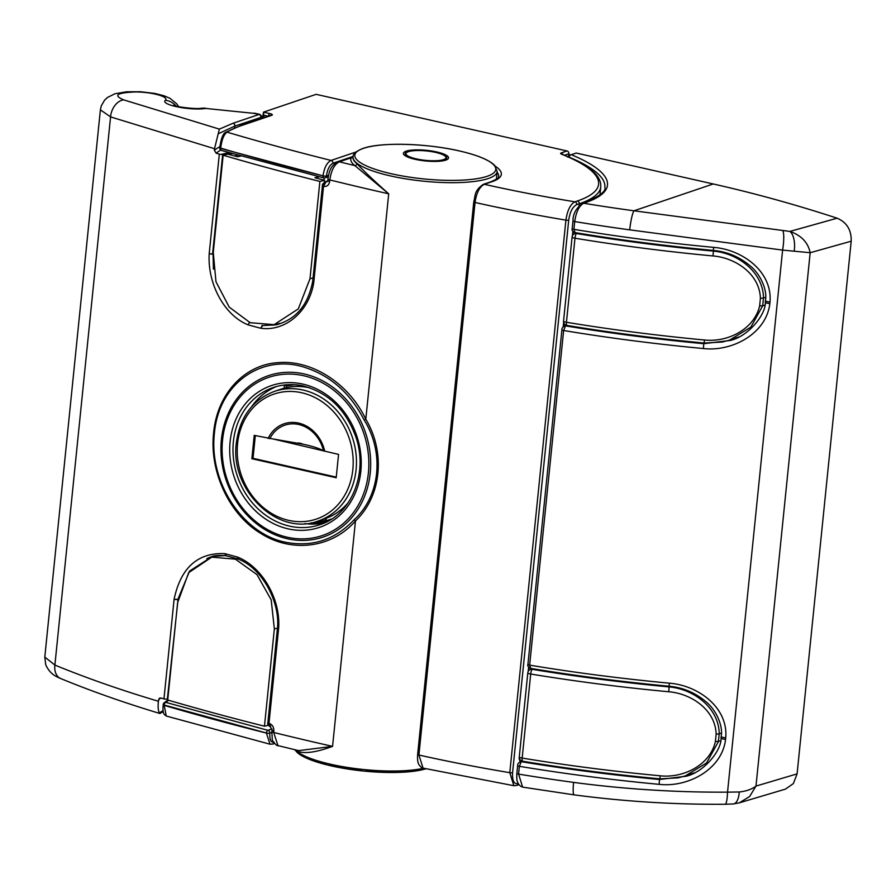 <?xml version="1.0" encoding="UTF-8"?>
<svg xmlns="http://www.w3.org/2000/svg" width="896" height="896" viewBox="0 0 896 896"><rect width="100%" height="100%" fill="white"/><g stroke="black" fill="none" stroke-linecap="round" stroke-linejoin="round"><path stroke-width="1.34" d="M289.374 542.875C314.328 546.616 335.877 538.944 354.021 519.848C380.341 496.048 384.552 452.502 364.168 420.022C350.694 393.96 331.688 376.678 307.126 368.189C264.432 352.565 218.87 381.528 214.402 433.362C208.566 484.658 245.582 537.107 289.374 542.875M425.958 768.768A70.851 16.666 -174.2 0 1 350.84 769.485A70.851 16.666 -174.2 0 1 295.154 749.784M363.429 148.366A70.851 16.666 5.8 0 0 391.462 173.779A70.851 16.666 5.8 0 0 487.155 176.299A70.851 16.666 5.8 0 0 459.122 150.886A70.851 16.666 5.8 0 0 363.429 148.366M276.573 386.512A72.43 62.563 -108.7 0 0 251.552 406.75M356.944 163.688C363.686 170.923 374.27 180.97 388.707 193.827L354.861 165.603A2.016 1.837 128 0 0 356.944 163.688A72.43 17.035 5.8 0 1 353.002 157.293A72.43 17.035 5.8 0 1 353.024 157.102M326.155 181.877L326.088 181.866A1042.216 245.067 5.8 0 0 326.155 181.877L326.155 181.877A2.419 2.083 -108.7 0 0 326.256 181.899L326.155 181.888A4.021 2.038 -76 0 0 323.59 186.368C326.928 186.816 328.944 185.192 329.661 181.485L329.818 179.928A4.021 0.941 -174.2 0 1 327.958 178.92C328.888 175.112 328.832 166.678 337.635 161.896L337.635 161.896A4.021 3.472 -108.7 0 1 339.326 161.806A1030.142 242.234 5.8 0 0 354.861 165.603A74.446 17.506 -174.2 0 1 351.109 157.819L339.326 161.806C334.41 164.293 331.24 170.33 329.818 179.928A1046.237 246.019 -174.2 0 0 388.707 193.827L365.803 419.216C385.762 452.48 381.517 496.294 355.466 520.979C331.464 548.565 291.099 552.888 260.747 533.378C229.858 514.954 209.238 472.438 213.606 432.891C217.235 393.075 245.291 364.426 278.219 362.645C310.957 359.666 348.477 382.581 365.803 419.216L364.168 420.022M298.67 750.624L332.573 746.368C316.221 752.382 304.45 754.006 297.259 751.251A72.43 17.035 -174.2 0 1 295.747 749.93M259.818 114.363L259.011 114.464A4024.003 3475.539 -108.7 0 0 254.072 113.366L202.283 108.091L254.072 113.366A8.053 3.595 102.5 0 1 255.046 113.299L259.818 114.363C261.766 116.054 262.427 116.973 261.811 117.118L234.886 126.078L218.198 133.806L214.525 148.714L110.566 116.906L100.386 109.838L44.8 657.082L54.891 665.067C86.957 678.227 121.453 690.29 158.402 701.254L159.309 698.23L160.832 697.962A1046.237 246.019 -174.2 0 0 163.968 698.891L174.093 599.29C180.779 567.75 197.669 552.518 224.773 553.616L226.206 555.699M238.437 559.014L237.507 557.066C261.632 566.653 280.403 597.811 278.701 627.614L277.872 626.942M273.851 730.912A4.021 0.941 5.8 0 1 271.992 729.915L270.245 726.656A4.021 2.038 -76 0 1 269.046 723.341C272.306 724.528 273.907 727.048 273.851 730.912L273.694 732.469L277.939 745.595C277.267 746.648 271.656 740.701 272.261 739.054L271.835 731.472A4.021 0.941 5.8 0 0 273.694 732.469A1046.237 246.019 5.8 0 0 332.573 746.368L355.466 520.979A2.419 1.086 -138.4 0 0 354.021 519.848M327.275 181.306L325.214 181.866A2.419 2.005 74.8 0 1 326.088 181.866L323.523 186.346A2.419 0.571 -174.2 0 1 322.414 185.741L312.715 281.322L313.802 282.061C309.557 311.147 285.533 331.778 260.747 328.261L262.27 325.517M262.618 325.539L260.747 328.261A1046.237 246.019 -174.2 0 1 248.013 324.822C224.123 315.179 207.379 283.562 209.194 253.736L213.102 254.296M220.718 150.08A214.883 50.523 5.8 0 0 216.16 153.205A1046.237 246.019 5.8 0 0 219.307 154.134A2.419 0.571 5.8 0 0 220.987 154.426L228.939 152.622M216.16 153.205L214.368 150.259A217.291 51.094 -174.2 0 1 219.923 146.63M214.525 148.714L214.368 150.259M326.245 181.899L327.802 180.477A4.021 0.941 -174.2 0 0 329.661 181.485M353.002 157.293L353.035 156.912C352.822 153.989 356.126 151.166 362.97 148.445C381.394 141.691 430.36 143.461 463.198 151.85C479.102 155.781 489.608 160.339 494.704 165.502L497.157 171.55A72.43 17.035 -174.2 0 1 488.342 178.506A72.43 17.035 -174.2 0 1 406.426 178.965A72.43 17.035 -174.2 0 1 353.035 156.912A2.016 1.949 -157.4 0 1 351.109 157.819L352.901 156.733M277.973 626.752L278.701 627.614L268.979 723.318L270.749 726.622M178.091 599.021L167.373 698.992L165.648 699.182A2.419 0.571 -174.2 0 1 163.968 698.891M226.195 154.526L220.987 154.426M235.827 156.296L235.995 154.638M325.741 522.514L324.027 522.894A1.613 0.806 77.9 0 0 324.509 521.674L326.088 520.699A70.818 61.174 -108.7 0 0 331.766 518.93M158.402 701.254C157.853 707.011 158.178 710.864 159.376 712.813L163.106 710.573M204.579 108.046L206.035 108.405C190.624 110.936 159.947 104.754 165.379 100.251C169.266 96.746 151.514 91.862 135.15 91.963C116.872 92.714 113.03 95.357 123.637 99.859L219.374 129.114L233.016 123.267L259.022 114.464A2.419 2.083 -108.7 0 1 260.893 117.275L260.747 118.731M219.374 129.114L218.198 133.806M159.376 712.813L160.082 712.779L159.376 712.813M213.08 254.587L213.438 269.203M225.434 555.587L212.475 556.326L189.605 571.032L178.136 598.718M261.957 325.483A1043.829 245.448 5.8 0 0 262.158 325.539A2.419 1.938 77 0 0 262.405 325.584L276.382 324.8M225.96 555.654L224.773 553.616A1046.237 246.019 5.8 0 0 237.507 557.066L238.683 559.093M212.643 556.293L212.475 556.326C215.275 555.453 219.677 555.229 225.68 555.666L238.202 559.059C261.498 567.896 279.63 600.432 277.592 627.021L267.87 722.725A2.419 0.571 5.8 0 0 268.979 723.318A1046.237 246.019 5.8 0 0 269.046 723.341M177.486 599.536A2.419 1.837 -100.7 0 0 177.464 599.704L174.093 599.29L177.587 599.402A2.419 1.053 -142.1 0 0 177.654 599.547M323.59 186.368A1046.237 246.019 -174.2 0 1 323.523 186.346L313.802 282.061L313.074 281.198M312.715 281.322L312.693 281.456C308.986 299.656 300.429 318.125 276.214 324.834M248.013 324.822L249.682 322.146M212.766 253.904A2.419 1.781 -39.2 0 0 212.666 254.094L209.194 253.736L219.307 154.134M232.243 153.574L226.251 154.022M297.102 750.254A2.016 1.837 -52 0 1 297.259 751.251M327.477 181.485L326.816 181.709A2.419 2.083 -108.7 0 1 326.715 181.686L327.51 181.44M159.869 713.485C124.622 702.89 91.571 691.253 60.738 678.574L60.738 678.574A16.094 11.301 -67.7 0 1 54.891 665.067L110.566 116.906A16.094 11.547 -72.5 0 1 123.637 99.859M176.086 106.03A16.094 15.467 -138 0 0 165.379 100.251M202.283 108.091L202.272 108.091C196.034 109.782 172.189 106.098 173.768 105.235L175.504 106.534M294.291 384.742A70.022 60.469 -108.7 0 0 286.451 385.907L285.354 385.627M326.077 522.133A1.613 0.806 76 0 0 326.088 520.699A2.419 2.083 71.3 0 0 326.144 520.206L326.189 518.28M576.218 153.048L571.323 154.706A183.49 43.142 -174.2 0 1 585.144 202.742L583.654 203.246A466.782 109.76 5.8 0 0 633.987 210.795L789.902 231.426L837.133 218.198A1609.597 1390.211 -108.7 0 0 713.25 183.971L576.218 153.048L571.323 154.706A2.419 1.848 112.5 0 0 569.162 157.192L568.714 157.147M837.133 218.198C846.798 222.331 851.491 230.003 851.2 241.203L810.174 252.728L782.611 250.096L629.72 229.846A482.877 113.546 -174.2 0 1 574.706 221.558L573.922 229.342L574.986 232.478M522.558 761.23L521.237 761.678L519.378 766.315L518.582 774.099A482.877 113.546 5.8 0 0 573.597 782.398C624.747 789.197 676.054 792.445 727.541 792.154L739.245 791.986C746.234 791.235 751.811 789.275 755.989 786.083L797.093 773.875L851.2 241.203M797.093 773.875L793.363 783.586L785.434 789.13L739.334 802.827L749.627 796.522L755.989 786.083L810.174 252.728C808.046 242.48 801.293 235.379 789.902 231.426A16.094 7.437 -88.1 0 1 794.214 250.757M585.144 202.742A2.419 2.083 -108.7 0 0 584.136 202.787L582.646 203.291A2.419 2.083 -108.7 0 1 583.654 203.246C579.13 205.755 576.15 211.859 574.706 221.558A2.419 0.571 -174.2 0 1 572.981 220.83L572.197 228.614A2.419 0.571 -174.2 0 0 573.922 229.342A482.877 113.546 5.8 0 0 713.698 247.374C742.414 249.592 772.61 271.678 770 301.997L769.843 303.554C766.371 333.715 732.066 351.882 703.416 348.544L703.774 343.694L730.61 340.402M566.328 325.293L564.491 325.92A2.419 2.083 71.3 0 1 565.499 325.864L563.64 330.512L529.648 665.146A482.877 113.546 5.8 0 0 669.424 683.178C698.152 685.395 728.336 707.482 725.738 737.8L725.57 739.357C722.109 769.518 687.803 787.685 659.154 784.347L659.512 779.498L686.347 776.216M692.026 773.976A47.488 41.014 71.3 0 1 689.998 774.312M736.288 338.162A47.488 41.014 71.3 0 1 734.261 338.498M573.597 782.398A16.094 2.251 97.8 0 0 574.101 794.853C624.299 801.517 674.666 804.653 725.2 804.261A16.094 2.486 89.7 0 0 727.541 792.154L782.611 250.096A16.094 2.99 -82.9 0 0 782.914 230.854M659.154 784.347A482.877 113.546 -174.2 0 1 519.378 766.315A2.419 0.571 -174.2 0 1 517.653 765.587L516.858 773.371A2.419 0.571 -174.2 0 0 518.582 774.099L522.626 787.125L574.101 794.853M739.245 791.986A16.094 7.067 85.7 0 1 733.342 803.947L739.346 802.827M713.698 247.374L713.283 250.421C666.131 245.986 619.909 240.027 574.638 232.546L574.65 232.546C572.544 231.605 571.726 230.294 572.197 228.614M528.214 664.194A2.419 0.571 5.8 0 0 527.923 664.418A2.419 0.571 5.8 0 0 529.648 665.146L530.723 668.293M564.491 325.92C562.554 327.219 561.702 328.507 561.915 329.784C562.307 328.014 562.307 328.014 561.915 329.784L527.923 664.418C527.262 665.56 528.08 666.87 530.376 668.349L530.376 668.349C575.646 675.842 621.858 681.8 669.021 686.235C679.896 687.221 693.37 690.872 706.787 702.419C716.598 710.842 723.184 726.242 721.179 736.4L721.179 736.4A4.021 0.941 -174.2 0 0 725.738 737.8M669.424 683.178L669.021 686.235M569.979 154.672A2.419 1.915 76.5 0 0 568.691 156.99M661.102 778.971L659.512 779.498A478.856 112.605 5.8 0 1 521.237 761.678A2.419 2.083 -108.7 0 0 520.218 761.723L520.218 761.723C518.291 763.022 517.429 764.31 517.653 765.587L517.653 765.587M219.89 147.459A2.419 0.571 5.8 0 0 219.811 147.594C221.043 138.622 222.947 133.582 225.523 132.44L225.523 132.44A2.419 2.251 57.9 0 1 227.035 132.149C223.899 134.366 221.782 139.698 220.674 148.12L220.64 148.456A2.419 1.467 106.2 0 0 221.514 150.483L323.747 177.878A2.419 2.419 0 0 0 323.803 177.89A2.419 1.232 -76.1 0 1 323.747 177.878A2.419 1.232 -76.1 0 1 323.019 175.896A2.419 0.571 5.8 0 0 323.176 175.93A2.419 0.571 5.8 0 0 326.435 176.019L328.541 175.381M271.757 732.435L269.842 733.141A2.419 0.571 -174.2 0 1 266.582 733.051A2.419 0.571 -174.2 0 1 266.437 733.018L164.114 705.006L166.253 716.027L269.998 744.206L266.426 733.062A2.419 1.221 -75.9 0 1 267.96 730.341L271.925 728.862M168.616 700.258L165.872 702.386L267.96 730.341A2.419 2.072 -110.4 0 1 269.842 733.141L269.842 733.186C269.494 739.704 270.928 742.728 274.131 742.258M579.029 205.766L579.23 203.795L576.733 204.635C572.645 206.707 569.968 211.87 568.714 220.125L512.579 772.666C512.187 780.629 513.968 784.28 517.922 783.642A2.419 2.083 71.3 0 1 516.589 785.456L513.834 785.702L509.79 772.677L565.914 220.136C567.347 210.437 570.338 204.333 574.862 201.824L577.36 200.984A174.642 41.07 5.8 0 0 561.646 154.224A4.827 1.131 -174.2 0 1 561.221 152.936L567.011 150.965L316.142 94.338L263.502 112.146L262.629 118.093M519.422 757.658C519.288 760.424 519.904 761.723 521.27 761.544M567.011 150.965A2.419 2.083 71.3 0 1 568.893 153.776L564.581 155.232M568.725 155.366L568.893 153.776M219.856 147.795A2.419 0.571 5.8 0 0 219.778 147.918A2.419 0.571 5.8 0 0 220.64 148.456L323.03 175.851C324.24 167.686 326.917 162.546 331.072 160.44A2.419 2.083 71.3 0 1 332.942 163.251C329.605 164.998 327.432 169.243 326.446 175.974L326.435 176.019A2.419 2.094 73.1 0 1 324.072 177.878M495.387 166.298A76.854 18.077 -174.2 0 1 498.456 168.672A76.854 18.077 -174.2 0 1 491.971 181.709L484.288 184.307C479.539 186.805 476.459 192.853 475.037 202.474L418.914 755.026L423.046 768.118L513.834 785.702M268.464 116.122A2.419 1.075 -77.3 0 1 269.83 113.579L263.502 112.146L263.995 117.634M521.282 761.365A2.419 2.094 -106.9 0 0 521.237 760.738M576.733 204.635A2.419 2.083 -108.7 0 0 574.862 201.824A466.782 109.76 5.8 0 1 484.288 184.307A2.419 2.083 -108.7 0 0 483.28 184.352C473.816 190.994 475.586 195.619 473.782 201.835L417.648 754.387C417.413 758.834 417.614 761.678 418.275 762.933C417.682 763.627 422.262 769.048 423.046 768.118M166.253 716.027L166.264 716.027C163.946 714.314 162.366 713.686 163.218 704.805A2.419 0.571 5.8 0 0 164.08 705.331A1046.237 246.019 5.8 0 0 266.426 733.062L266.437 733.018A2.419 0.571 5.8 0 0 269.842 733.186M274.501 743.49L272.798 744.061A2.419 2.083 -108.7 0 0 273.986 742.862M165.872 702.386A2.419 1.456 106.6 0 0 164.114 705.006A2.419 0.571 5.8 0 1 163.251 704.469A2.419 0.571 5.8 0 1 163.33 704.346A2.419 2.274 49.3 0 1 165.872 702.386M430.92 161.235L430.976 160.731A20.115 4.726 -174.2 0 1 429.834 160.675L429.789 161.179M428.87 161.123L428.915 160.63A20.115 4.726 -174.2 0 1 427.762 160.552L427.717 161.045M426.787 160.966L426.832 160.474A20.115 4.726 -174.2 0 1 425.667 160.373L425.622 160.866M424.693 160.765L424.738 160.272A20.115 4.726 -174.2 0 1 423.573 160.138L423.528 160.63M422.61 160.507L422.654 160.014A20.115 4.726 -174.2 0 1 421.512 159.846L421.467 160.35M420.56 160.216L420.616 159.712A20.115 4.726 -174.2 0 1 419.496 159.522L419.44 160.037M418.566 159.88L418.622 159.365A20.115 4.726 -174.2 0 1 417.547 159.152L417.502 159.678M416.662 159.51L416.718 158.973A20.115 4.726 -174.2 0 1 415.699 158.738L415.643 159.286M414.837 159.107L414.915 158.547A20.115 4.726 -174.2 0 1 413.963 158.301L413.896 158.872M413.056 158.648L413.224 158.088A20.115 4.726 -174.2 0 1 412.35 157.819L412.283 158.435M411.421 158.178L411.678 157.606A20.115 4.726 -174.2 0 1 410.894 157.326L410.827 157.987M409.931 157.685L410.301 157.102A20.115 4.726 -174.2 0 1 409.595 156.811L409.528 157.528M408.621 157.181L409.08 156.576A20.115 4.726 -174.2 0 1 408.486 156.285L408.397 157.08M407.501 156.666L408.05 156.05A20.115 4.726 -174.2 0 1 407.557 155.747L407.467 156.654M406.582 156.162L407.21 155.512A20.115 4.726 -174.2 0 1 406.84 155.21L406.795 155.59M405.877 155.658L406.582 154.974A20.115 4.726 -174.2 0 1 406.325 154.683L406.291 155.019M406.325 154.683L405.451 154.515L406.168 154.448A20.115 4.726 -174.2 0 1 406.034 154.157L406 154.459M405.966 153.933A20.115 4.726 -174.2 0 1 405.955 153.653L405.194 153.978L406.034 154.157M405.955 153.653L405.16 153.462L405.989 153.44A20.115 4.726 -174.2 0 1 406.09 153.171L405.362 152.958L406.224 152.958A20.115 4.726 -174.2 0 1 406.448 152.712L405.787 152.499L406.683 152.522A20.115 4.726 -174.2 0 1 407.03 152.286L407.344 152.118A20.115 4.726 -174.2 0 1 407.803 151.906L408.218 151.749A20.115 4.726 -174.2 0 1 408.789 151.558L409.282 151.413A20.115 4.726 -174.2 0 1 409.954 151.256L410.525 151.133A20.115 4.726 -174.2 0 1 411.298 150.998L411.947 150.909A20.115 4.726 -174.2 0 1 412.798 150.797L413.515 150.73A20.115 4.726 -174.2 0 1 414.445 150.651L415.218 150.606A20.115 4.726 -174.2 0 1 416.226 150.562L417.043 150.528A20.115 4.726 -174.2 0 1 418.107 150.517L418.97 150.517A20.115 4.726 -174.2 0 1 420.078 150.539L420.974 150.562A20.115 4.726 -174.2 0 1 422.106 150.606L423.024 150.662A20.115 4.726 -174.2 0 1 424.178 150.741L425.107 150.808A20.115 4.726 -174.2 0 1 426.272 150.92L427.202 151.021A20.115 4.726 -174.2 0 1 428.366 151.155L429.285 151.278A20.115 4.726 -174.2 0 1 430.427 151.435L431.334 151.581A20.115 4.726 -174.2 0 1 432.443 151.771L433.317 151.928A20.115 4.726 -174.2 0 1 434.392 152.141L435.232 152.32A20.115 4.726 -174.2 0 1 436.24 152.544L437.035 152.746A20.115 4.726 -174.2 0 1 437.987 152.992L438.715 153.205A20.115 4.726 -174.2 0 1 439.589 153.462L440.261 153.686A20.115 4.726 -174.2 0 1 441.056 153.966L441.65 154.19A20.115 4.726 -174.2 0 1 442.344 154.482L442.87 154.717A20.115 4.726 -174.2 0 1 443.464 155.008L443.901 155.243A20.115 4.726 -174.2 0 1 444.382 155.546L444.73 155.781A20.115 4.726 -174.2 0 1 445.11 156.083L445.357 156.318A20.115 4.726 -174.2 0 1 445.614 156.61L446.488 156.766L445.771 156.845A20.115 4.726 -174.2 0 1 445.917 157.136L446.746 157.304L445.973 157.36A20.115 4.726 -174.2 0 1 445.995 157.64L446.779 157.83L445.962 157.853A20.115 4.726 -174.2 0 1 445.85 158.122L446.578 158.323L445.715 158.323A20.115 4.726 -174.2 0 1 445.491 158.57L446.163 158.794L445.267 158.771A20.115 4.726 -174.2 0 1 444.92 158.995L444.595 159.174A20.115 4.726 -174.2 0 1 444.136 159.387L443.733 159.544A20.115 4.726 -174.2 0 1 443.162 159.734L442.658 159.869A20.115 4.726 -174.2 0 1 441.986 160.037L441.414 160.149A20.115 4.726 -174.2 0 1 440.653 160.283L440.003 160.384A20.115 4.726 -174.2 0 1 439.141 160.485L438.424 160.563A20.115 4.726 -174.2 0 1 437.494 160.642L436.722 160.686A20.115 4.726 -174.2 0 1 435.725 160.731L435.669 161.28M443.643 160.418L443.733 159.544M442.579 160.653L442.658 159.869M441.347 160.854L441.414 160.149M439.936 161.034L440.003 160.384M438.368 161.168L438.424 160.563M436.666 161.258L436.722 160.686M434.84 161.302L434.896 160.754A20.115 4.726 -174.2 0 1 433.843 160.776L433.787 161.302M432.925 161.291L432.97 160.765A20.115 4.726 -174.2 0 1 431.872 160.754L431.816 161.269M405.933 155.064L406.84 155.21M406.638 155.624L407.557 155.747M407.557 156.184L408.486 156.285M408.666 156.733L409.595 156.811M409.976 157.27L410.894 157.326M411.454 157.797L412.35 157.819M413.09 158.29L413.963 158.301M414.87 158.76L415.699 158.738M416.718 158.973L417.547 159.152M418.622 159.365L419.496 159.522M420.616 159.712L421.512 159.846M422.654 160.014L423.573 160.138M424.738 160.272L425.667 160.373M426.832 160.474L427.762 160.552M428.915 160.63L429.834 160.675M430.976 160.731L431.872 160.754M432.97 160.765L433.843 160.776M434.896 160.754L435.725 160.731M445.458 159.802L445.514 159.23M309.691 387.822A68.41 59.08 -108.7 0 0 280.974 389.166L274.445 391.373A68.41 59.08 71.3 0 1 356.093 469.65A68.41 59.08 71.3 0 1 318.293 520.968L324.822 518.762A68.41 59.08 -108.7 0 0 348.443 502.387M272.989 438.95L254.229 435.366L251.866 458.718L336.19 477.747L338.565 454.406L272.989 438.95L302.792 444.158A12.421 10.73 -108.7 0 0 297.696 443.016M255.326 435.613L253.019 458.326L336.258 477.12M253.019 458.326L251.866 458.718M322.112 450.038C317.397 447.798 310.957 445.838 302.792 444.158M713.026 255.954A482.877 113.546 -174.2 0 1 574.974 238.213A4.021 0.941 -174.2 0 1 574.168 238.056A4.021 0.941 -174.2 0 1 572.085 237.003L563.55 321.048A4.021 0.941 5.8 0 0 565.634 322.112A4.021 0.941 5.8 0 0 566.44 322.269A482.877 113.546 5.8 0 0 704.491 339.998C727.429 342.541 754.275 329.358 759.651 305.85L760.402 298.402C759.819 274.568 736.21 257.858 713.026 255.954L713.384 251.104C738.248 253.254 763.291 272.395 763.482 298.032L765.632 297.304M763.482 298.032L762.686 305.816L764.87 305.077M759.651 305.85L762.686 305.816L750.826 327.152L729.669 340.054L722.31 342.048L704.077 343.045L704.491 339.998M577.819 233.072L576.486 233.52A4.021 0.997 -80.7 0 0 574.974 238.213L566.44 322.269A4.021 0.997 99.3 0 0 566.899 325.427C611.71 332.797 657.44 338.666 704.077 343.045M760.402 298.402L763.47 298.043M668.752 691.757A482.877 113.546 -174.2 0 1 530.701 674.027A4.021 0.941 -174.2 0 1 529.894 673.87A4.021 0.941 -174.2 0 1 527.811 672.818L519.277 756.862A4.021 0.941 5.8 0 0 521.36 757.915A4.021 0.941 5.8 0 0 522.166 758.072A482.877 113.546 5.8 0 0 660.218 775.802C683.166 778.344 710.013 765.173 715.378 741.653L716.139 734.216C715.546 710.371 691.947 693.661 668.752 691.757L669.11 686.907C693.986 689.058 719.018 708.198 719.208 733.846L721.358 733.118M715.378 741.653L720.608 740.891M716.139 734.216L719.208 733.846L718.413 741.63L706.563 762.955L685.395 775.869L678.037 777.862L659.803 778.859L660.218 775.802M533.546 668.875L532.213 669.323A4.021 0.997 -80.7 0 0 530.701 674.027L522.166 758.072A4.021 0.997 99.3 0 0 522.626 761.242C567.448 768.611 613.166 774.48 659.803 778.859M324.218 177.946L323.994 180.163M240.878 156.016L237.574 156.766L227.898 154.146L223.149 155.221A1046.237 246.019 5.8 0 0 319.883 181.406L324.632 180.331L314.955 177.71L319.211 176.747M223.149 155.221L213.27 252.493L215.97 281.691L229.197 307.104L250.174 322.706L274.098 324.654L298.312 308.885L310.005 278.69L313.051 277.995M324.632 180.331L324.442 182.202M319.883 181.406L310.005 278.69M237.093 154.941L236.925 156.587M274.355 628.914L271.186 599.827L256.984 574.627L235.402 559.16L211.77 557.144L188.675 572.656L177.61 602.717L167.731 700A1046.237 246.019 -174.2 0 0 264.466 726.186L274.355 628.914L277.48 628.208M268.386 725.301L264.466 726.186M234.718 127.781L234.886 126.078A2.419 2.083 -108.7 0 0 233.016 123.267M324.027 522.894A72.43 62.563 71.3 0 1 304.965 523.6M311.136 522.838A71.422 61.69 -108.7 0 0 324.509 521.674A1.613 0.806 77.9 0 1 324.979 520.464L325.08 520.419M287.269 537.219A83.507 72.128 -108.7 0 0 368.39 472.931A83.507 72.128 -108.7 0 0 303.677 375.726A83.507 72.128 -108.7 0 0 222.555 440.014A83.507 72.128 -108.7 0 0 287.269 537.219M304.181 373.957A85.21 73.595 71.3 0 1 370.216 473.155A85.21 73.595 71.3 0 1 287.437 538.754A85.21 73.595 71.3 0 1 221.402 439.566A85.21 73.595 71.3 0 1 304.181 373.957M289.509 526.12A72.43 62.563 -108.7 0 0 319.838 524.698C351.445 515.11 368.838 472.73 355.578 436.15C345.52 409.326 328.138 392.638 303.442 386.064C293.093 383.768 283.08 384.238 273.414 387.475A72.43 62.563 -108.7 0 0 233.52 459.054A72.43 62.563 -108.7 0 0 289.509 526.12M302.826 384.093A74.85 64.646 71.3 0 1 360.83 471.229A74.85 64.646 71.3 0 1 288.12 528.853A74.85 64.646 71.3 0 1 230.115 441.717A74.85 64.646 71.3 0 1 302.826 384.093M295.21 749.806A72.43 17.035 5.8 0 0 351.131 767.984A72.43 17.035 5.8 0 0 423.573 768.242M445.794 160.115A22.702 5.342 -174.2 0 1 415.139 159.309A22.702 5.342 -174.2 0 1 406.146 151.166A22.702 5.342 -174.2 0 1 436.811 151.973A22.702 5.342 -174.2 0 1 445.794 160.115M303.195 385.918A72.43 62.563 -108.7 0 0 273.414 387.475M316.389 521.573A70.426 60.827 -108.7 0 0 324.979 520.464A0.806 0.694 -108.7 0 0 325.046 520.442L326.144 520.206M284.222 388.181L284.29 385.011M286.451 385.907L286.406 387.654M222.678 154.538L212.598 253.826A2.419 1.837 -100.7 0 0 212.587 253.994M160.933 697.995A217.291 51.094 5.8 0 0 158.558 699.698M206.875 558.611A62.854 50.042 77.2 0 1 213.886 556.035M277.626 324.486A62.854 50.042 77.2 0 1 271.443 325.17M268.173 722.49A2.419 0.571 5.8 0 0 267.87 722.725C267.266 724.013 268.027 725.312 270.178 726.634L270.245 726.656M325.494 519.77L325.326 518.582M584.136 202.787C599.458 196.414 606.368 191.218 604.845 187.208A181.082 42.582 5.8 0 0 569.162 157.192M713.25 183.971L633.987 210.795A16.094 2.251 -82.2 0 0 629.72 229.846M566.832 325.416L565.499 325.864A478.856 112.605 5.8 0 0 703.774 343.694L705.365 343.157M703.416 348.544A482.877 113.546 -174.2 0 1 563.64 330.512A2.419 0.571 5.8 0 1 561.915 329.784M770 301.997A4.021 0.941 -174.2 0 1 765.453 300.597L765.453 300.597C767.458 290.438 760.861 275.027 751.05 266.605C737.632 255.058 724.158 251.406 713.283 250.421M769.843 303.554A4.021 0.941 -174.2 0 1 765.296 302.154L765.453 300.597M725.57 739.357A4.021 0.941 -174.2 0 1 721.022 737.957L721.179 736.4M491.971 181.709A2.419 2.083 -108.7 0 0 490.963 181.754C501.962 176.826 497.325 177.296 498.691 176.422A74.446 17.506 5.8 0 0 497.101 172.2M528.17 671.518L528.606 667.274M563.192 326.771L563.64 322.392M572.443 235.715L572.869 231.47M599.962 194.846L600.779 186.794A177.061 41.63 -174.2 0 1 579.23 203.795A2.419 2.083 -108.7 0 0 577.36 200.984M269.83 113.579A4.827 1.131 -174.2 0 1 271.734 115.315L242.155 125.317A209.25 49.202 5.8 0 0 227.035 132.149A1032.562 242.794 5.8 0 0 331.072 160.44L355.947 152.018M268.139 116.234L264.219 115.349M568.714 220.125A2.419 0.571 -174.2 0 1 565.914 220.136A482.877 113.546 -174.2 0 1 475.037 202.474A2.419 0.571 -174.2 0 1 473.782 201.835M417.648 754.387A2.419 0.571 -174.2 0 0 418.914 755.026A482.877 113.546 5.8 0 0 509.79 772.677A2.419 0.571 -174.2 0 0 512.579 772.666M353.102 156.43L332.942 163.251M326.446 175.974A2.419 0.571 5.8 0 1 323.03 175.851A1046.237 246.019 -174.2 0 1 220.674 148.12A2.419 0.571 5.8 0 1 219.811 147.594L219.778 147.918A2.419 2.419 0 0 0 221.514 150.483M225.523 132.44L241.147 125.373L270.726 115.36A2.419 2.083 71.3 0 1 271.734 115.315M600.779 186.794L600.701 183.702C599.581 177.621 594.765 171.819 586.23 166.298C580.014 162.187 572.04 158.2 562.307 154.314A2.419 1.814 111.7 0 0 561.646 154.224M562.946 154.571A2.419 2.083 -108.7 0 0 561.221 152.936M163.296 704.682A2.419 0.571 5.8 0 0 163.218 704.805L163.251 704.469A2.419 2.419 0 0 1 164.08 702.878L167.843 700.034M241.147 125.373A2.419 2.083 71.3 0 1 242.155 125.317M237.586 443.554A65.99 56.997 -108.7 0 0 288.725 520.374A65.99 56.997 -108.7 0 0 352.834 469.571A65.99 56.997 -108.7 0 0 301.694 392.75A65.99 56.997 -108.7 0 0 237.586 443.554M268.083 438.491A34.608 29.893 71.3 0 1 298.614 423.091A34.608 29.893 71.3 0 1 324.722 451.282M269.797 438.726A33.062 28.549 71.3 0 1 298.726 424.502A33.062 28.549 71.3 0 1 323.534 450.867M572.085 237.003A4.021 4.021 0 0 1 574.795 233.598A4.021 3.472 71.3 0 1 576.486 233.52A478.856 112.605 5.8 0 0 713.384 251.104L714.896 250.589M527.811 672.818A4.021 4.021 0 0 1 530.533 669.413A4.021 3.472 71.3 0 1 532.213 669.323A478.856 112.605 5.8 0 0 669.11 686.907L670.622 686.403M426.082 768.802L410.939 771.602L363.854 771.086L327.242 764.949L304.618 757.299L294.426 749.616M405.63 155.4C403.402 155.322 407.624 156.8 418.298 159.824C429.878 161.672 438.659 161.773 444.64 160.126L445.95 159.499M497.157 171.55L496.384 179.245M327.958 178.92L327.802 180.477M337.635 161.896L353.069 156.666M271.992 729.915L271.835 731.472M159.914 713.485L163.24 711.626M255.046 113.299A8.053 8.053 0 0 0 254.173 113.154M261.811 117.118L261.677 118.418M298.984 750.702L277.939 745.595M325.214 181.866C322.918 183.478 321.978 184.766 322.414 185.741M60.738 678.574C57.893 677.107 50.579 675.405 45.73 664.787L44.8 657.082M178.595 106.646L176.77 103.869L170.027 98.336L163.934 95.738L154.806 93.442L140.549 91.739L126.605 91.773L114.946 93.755L107.442 97.485L104.642 100.094L101.27 105.862L100.386 109.838M294.392 384.754L286.406 385.918M725.2 804.261L733.342 803.947M765.296 302.154C766.192 313.869 749.022 335.966 730.509 340.435M721.022 737.957C721.93 749.683 704.749 771.77 686.246 776.25M569.8 154.728L567.84 157.181M582.646 203.291C576.15 208.085 572.936 213.931 572.981 220.83M522.066 761.107L520.218 761.723M516.858 773.371C516.622 777.952 516.846 780.83 517.541 781.995C518.448 784.56 520.15 786.274 522.626 787.114M573.115 231.75L572.768 235.133M563.842 323.019L563.494 326.491M528.842 667.554L528.506 670.947M519.042 758.722L519.848 759.192M518.874 784.672L516.589 785.456M490.963 181.754L483.28 184.352M272.798 744.061L269.998 744.206M323.803 177.89A2.419 2.419 0 0 0 325.035 177.845L328.238 176.87M318.293 520.968C278.163 536.816 229.555 490.258 236.342 442.915C239.837 417.032 252.538 399.851 274.445 391.373M738.741 336.986L729.658 340.054M563.55 321.048A4.021 4.021 0 0 0 566.899 325.427M574.795 233.598L576.834 232.904M694.478 772.8L685.395 775.869M519.277 756.862A4.021 4.021 0 0 0 522.626 761.242M530.533 669.413L532.571 668.718M279.72 323.389L274.098 324.654M217.392 555.867L211.77 557.144"/></g></svg>
